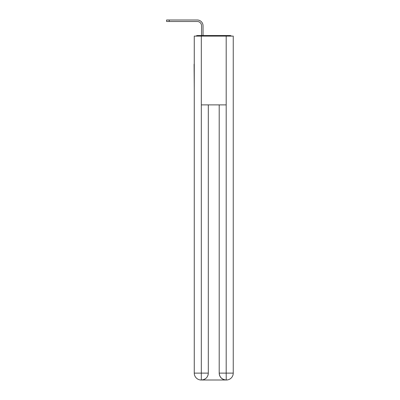 <?xml version="1.0" encoding="UTF-8"?>
<svg xmlns="http://www.w3.org/2000/svg" width="400" height="400" viewBox="0 0 400 400"><rect width="100%" height="100%" fill="white"/><g stroke="black" fill="none" stroke-linecap="round" stroke-linejoin="round"><path stroke-width="0.6" d="M233.245 89.755L233.245 41.38M194.27 64.19L194.27 41.38M194.095 64.19L194.27 89.755M231.495 36.105A2.295 2.295 0 0 0 229.975 35.535L197.535 35.535A2.295 2.295 0 0 0 196.02 36.105M197.535 35.535L201.55 35.535L201.55 25.79A4.3 4.3 0 0 0 197.25 21.49A4.3 4.3 0 0 1 201.55 25.79A4.3 4.3 0 0 0 197.25 21.49A4.3 4.3 0 0 1 201.55 25.79A4.3 4.3 0 0 0 197.25 21.49A4.3 4.3 0 0 1 201.55 25.79A4.3 4.3 0 0 0 197.25 21.49A4.3 4.3 0 0 1 201.55 25.79A4.3 4.3 0 0 0 197.25 21.49A4.3 4.3 0 0 1 201.55 25.79A4.3 4.3 0 0 0 197.25 21.49A4.3 4.3 0 0 1 201.55 25.79M203.04 35.535L203.04 25.79L203.04 35.535L203.04 25.79L203.04 35.535L203.04 25.79L203.04 35.535L203.04 25.79L203.04 35.535L203.04 25.79L203.04 35.535L203.04 25.79L203.04 35.535L204.815 35.535M222.695 35.535L229.975 35.535M166.585 21.49L166.585 20L169.22 20L169.22 21.49L166.585 21.49L197.25 21.49M201.32 36.105L194.27 36.105L194.27 373.12A6.88 6.88 0 0 0 201.145 380L226.08 380A6.88 6.88 0 0 1 219.2 373.12L219.2 104.885L219.2 373.12C219.55 377.175 221.845 379.47 226.08 380L226.365 380A6.88 6.88 0 0 0 233.245 373.12L233.245 36.105L201.32 36.105L201.32 104.885L226.195 104.885L226.195 36.105M208.31 104.885L208.31 373.12A6.88 6.88 0 0 1 201.435 380C205.685 379.555 207.98 377.26 208.31 373.12L208.31 104.885M219.2 373.12L226.195 373.12L226.245 380M194.27 373.12A6.88 6.88 0 0 0 201.145 380A6.88 6.88 0 0 1 194.27 373.12L201.32 373.12L201.32 380M203.04 25.79A5.79 5.79 0 0 0 197.25 20L169.22 20M208.31 373.12L201.32 373.12L201.32 104.885M226.195 104.885L226.195 373.12L233.245 373.12"/></g></svg>
